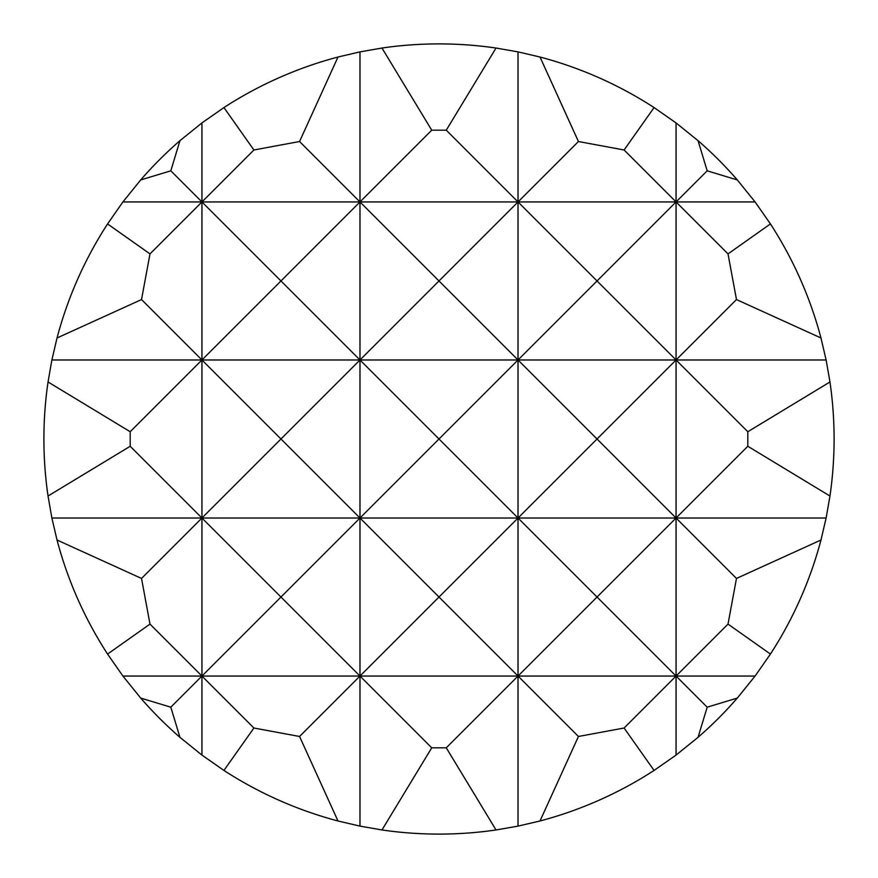 <?xml version="1.0" encoding="UTF-8"?>
<svg xmlns="http://www.w3.org/2000/svg" width="878" height="878" viewBox="0 0 878 878"><rect width="100%" height="100%" fill="white"/><g stroke="black" fill="none" stroke-linecap="round" stroke-linejoin="round"><path stroke-width="1.32" d="M496.026 829.962A395.1 395.1 0 0 1 381.974 829.962L431.735 747.815L446.265 747.815L496.026 829.962L518.02 826.121L540.014 820.974L578.437 736.477L624.104 728.016L654.066 770.434L676.06 755.08L698.054 737.322L707.185 707.185L737.322 698.054L755.08 676.06L770.434 654.066L728.016 624.104L736.477 578.437L820.974 540.014L826.121 518.02L829.962 496.026L747.815 446.265L747.815 431.735L829.962 381.974L826.121 359.98L820.974 337.986L736.477 299.563L728.016 253.896L770.434 223.934L755.08 201.94L737.322 179.946L707.185 170.815L698.054 140.678L676.06 122.92L654.066 107.566L624.104 149.984L578.437 141.523L540.014 57.026L518.02 51.879L496.026 48.038L446.265 130.185L431.735 130.185L381.974 48.038A395.1 395.1 0 0 1 496.026 48.038M540.014 57.026A395.1 395.1 0 0 1 654.066 107.566M698.054 140.678A395.1 395.1 0 0 1 737.322 179.946M770.434 223.934A395.1 395.1 0 0 1 820.974 337.986M829.962 381.974A395.1 395.1 0 0 1 829.962 496.026M820.974 540.014A395.1 395.1 0 0 1 770.434 654.066M737.322 698.054A395.1 395.1 0 0 1 698.054 737.322M654.066 770.434A395.1 395.1 0 0 1 540.014 820.974M179.946 140.678L170.815 170.815L140.678 179.946A395.1 395.1 0 0 1 179.946 140.678L201.94 122.92L201.94 201.94L122.92 201.94L107.566 223.934L149.984 253.896L201.94 201.94L170.815 170.815M253.896 149.984L223.934 107.566A395.1 395.1 0 0 1 337.986 57.026L299.563 141.523L253.896 149.984L201.94 201.94L280.96 280.96L359.98 201.94L201.94 201.94L201.94 359.98L51.879 359.98L48.038 381.974L130.185 431.735L201.94 359.98L141.523 299.563L57.026 337.986L51.879 359.98M170.815 707.185L179.946 737.322A395.1 395.1 0 0 1 140.678 698.054L170.815 707.185L201.94 676.06L122.92 676.06L140.678 698.054M223.934 770.434L253.896 728.016L299.563 736.477L337.986 820.974A395.1 395.1 0 0 1 223.934 770.434L201.94 755.08L179.946 737.322M140.678 179.946L122.92 201.94M431.735 130.185L359.98 201.94L299.563 141.523M578.437 141.523L518.02 201.94L359.98 201.94L439 280.96L518.02 201.94L446.265 130.185M707.185 170.815L676.06 201.94L518.02 201.94L597.04 280.96L676.06 201.94L624.104 149.984M624.104 728.016L676.06 676.06L597.04 597.04L518.02 676.06L439 597.04L359.98 676.06L280.96 597.04L359.98 518.02L51.879 518.02L57.026 540.014L141.523 578.437L201.94 518.02L130.185 446.265L48.038 496.026L51.879 518.02M747.815 446.265L676.06 518.02L518.02 518.02L439 439L359.98 518.02L439 597.04L518.02 518.02L359.98 518.02L280.96 439L201.94 518.02L280.96 597.04L201.94 676.06L149.984 624.104L107.566 654.066L122.92 676.06M728.016 624.104L676.06 676.06L201.94 676.06L253.896 728.016M299.563 736.477L359.98 676.06L431.735 747.815M446.265 747.815L518.02 676.06L578.437 736.477M149.984 253.896L141.523 299.563M57.026 337.986A395.1 395.1 0 0 1 107.566 223.934M130.185 431.735L130.185 446.265M48.038 496.026A395.1 395.1 0 0 1 48.038 381.974M141.523 578.437L149.984 624.104M107.566 654.066A395.1 395.1 0 0 1 57.026 540.014M337.986 820.974L359.98 826.121L381.974 829.962M223.934 107.566L201.94 122.92M381.974 48.038L359.98 51.879L337.986 57.026M755.08 201.94L676.06 201.94L728.016 253.896M736.477 299.563L676.06 359.98L747.815 431.735M826.121 359.98L676.06 359.98L676.06 518.02L736.477 578.437M826.121 518.02L676.06 518.02L676.06 676.06L707.185 707.185M755.08 676.06L676.06 676.06L676.06 755.08M676.06 122.92L676.06 359.98L597.04 280.96L518.02 359.98L597.04 439L676.06 359.98L201.94 359.98L280.96 439L359.98 359.98L439 439L518.02 359.98L518.02 518.02L597.04 597.04L676.06 518.02L597.04 439L518.02 518.02L518.02 826.121M518.02 51.879L518.02 359.98L439 280.96L359.98 359.98L359.98 826.121M359.98 51.879L359.98 359.98L280.96 280.96L201.94 359.98L201.94 755.08"/></g></svg>

